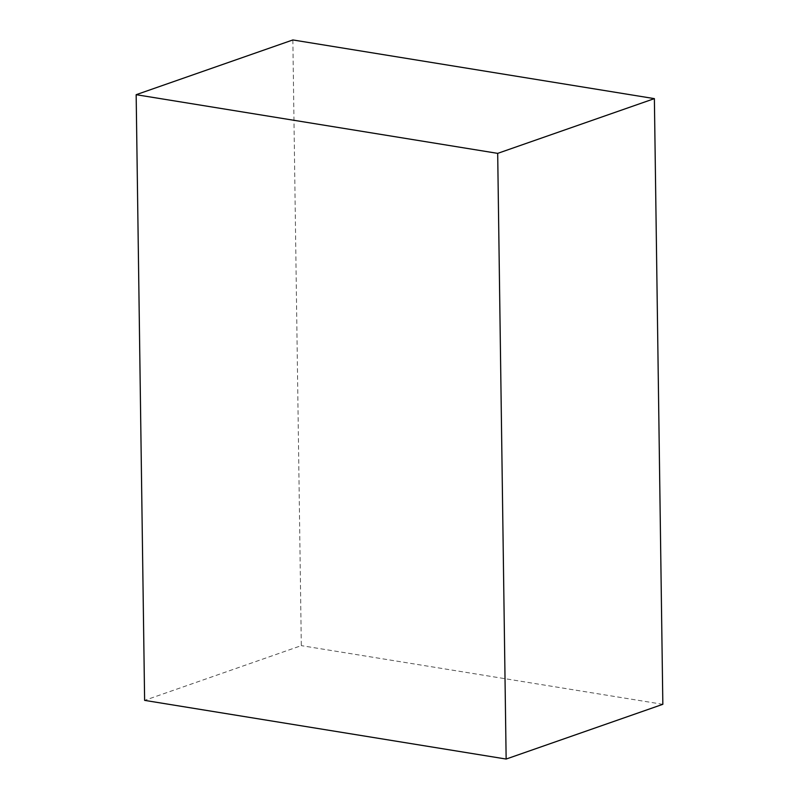 <?xml version="1.0" encoding="UTF-8"?>
<svg xmlns="http://www.w3.org/2000/svg" width="799" height="799" viewBox="0 0 799 799"><rect width="100%" height="100%" fill="white"/><g stroke="black" fill="none" stroke-linecap="round" stroke-linejoin="round"><path stroke-width="0.6" stroke-dasharray="4 3" d="M292.853 39.95L301.313 645.632L144.619 700.373M662.84 704.309L301.313 645.632"/><path stroke-width="1.2" d="M506.147 759.05L144.619 700.373L136.16 94.691L292.853 39.95L654.381 98.627L662.84 704.309L506.147 759.05L497.687 153.368L136.16 94.691M497.687 153.368L654.381 98.627"/></g></svg>
